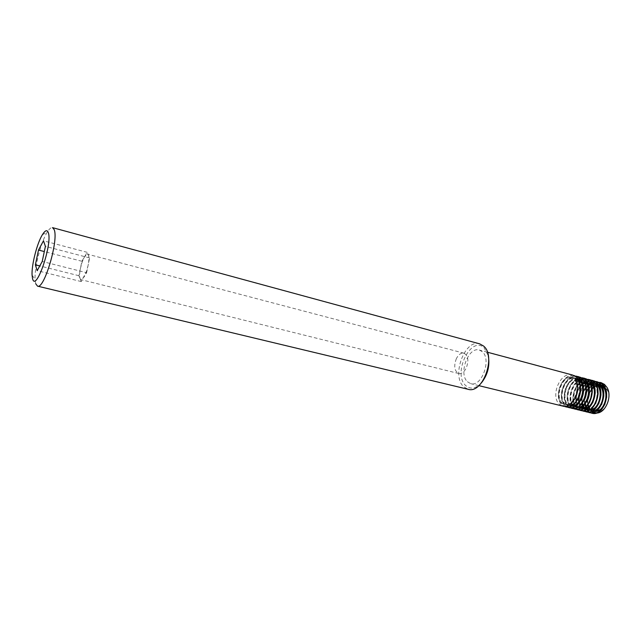 <?xml version="1.0" encoding="UTF-8"?>
<svg xmlns="http://www.w3.org/2000/svg" width="641" height="641" viewBox="0 0 641 641"><rect width="100%" height="100%" fill="white"/><g stroke="black" fill="none" stroke-linecap="round" stroke-linejoin="round"><path stroke-width="0.48" stroke-dasharray="3.21 2.4" d="M86.623 272.705L89.62 257.922L87.184 252.33L81.88 261.264L78.931 275.726L81.247 281.567L86.303 271.92L88.121 265.302C89.043 260.494 89.139 257.097 88.394 255.11L87.521 254.189L84.516 256.817L82.192 262.017L80.405 268.491C79.492 273.186 79.388 276.567 80.085 278.627L81.006 279.66L83.923 277.16L86.623 272.705L42.226 261.472M456.384 358.583C453.596 366.115 454.373 371.099 458.724 373.535C461.544 373.983 464.028 372.189 466.191 368.166C468.988 360.611 468.234 355.611 463.924 353.175C461.047 352.71 458.539 354.505 456.384 358.583M481.359 382.965C475.598 388.831 470.35 389.672 465.614 385.481C452.362 373.463 471.031 334.971 484.139 347.895L488.314 355.763M479.692 343.848C464.933 338.817 451.2 375.57 463.531 386.635L468.074 389.279M573.887 375.514C562.045 373.799 553.479 397.652 562.461 404.992L565.666 406.803M467.441 381.764L470.742 383.671C481.655 387.38 491.831 359.321 482.264 351.701L479.34 350.05C468.411 346.324 458.235 373.647 467.441 381.764M572.453 374.993C560.29 370.995 549.962 396.434 559.505 404.271L562.894 406.13M573.711 375.434C561.82 373.447 553.047 397.508 562.093 404.904L564.216 406.322M588.51 411.362L591.787 413.173M587.148 390.129C583.022 398.694 583.35 405.745 588.15 411.274L590.385 412.716M583.983 408.678L585.658 410.665L588.935 412.475M594.167 380.93C582.196 379.079 573.647 402.644 582.805 409.968L586.066 411.778M578.727 401.995C579.216 405.4 580.458 408.029 582.445 409.879L584.656 411.322M592.588 380.385C580.337 376.644 570.298 401.53 579.937 409.262L583.19 411.073M591.13 380.089C579.135 377.998 570.378 401.795 579.576 409.174L581.772 410.617M589.72 379.616C577.485 375.882 567.437 400.817 577.052 408.557L580.297 410.368M588.262 379.328C576.275 377.245 567.517 401.09 576.692 408.469L578.879 409.903M574.16 407.852L577.397 409.663M585.377 378.551C573.407 376.491 564.649 400.377 573.799 407.764L575.971 409.198M583.951 378.07C571.748 374.352 561.684 399.391 571.251 407.139L574.488 408.95M582.477 377.781C570.53 375.738 561.764 399.663 570.891 407.051L573.046 408.485M579.744 377.076C567.862 375.322 559.305 399.095 568.335 406.426L571.556 408.237M578.134 376.515C565.971 372.806 555.883 397.949 565.402 405.713L568.623 407.524M575.073 376.187C563.671 376.283 556.548 398.702 565.042 405.625L567.173 407.051M599.391 382.421C590.465 381.555 582.172 395.617 585.137 405.449M585.369 406.234L585.754 407.315M586.667 409.126L587.1 409.775M599.68 382.381C595.449 382.044 591.683 383.999 588.382 388.246M595.481 381.675L590.77 383.166M590.377 383.398L589.327 384.119M588.43 384.848C582.861 390.521 580.826 397.18 582.324 404.824M582.509 405.465L582.893 406.546M583.278 407.42L583.935 408.605M593.726 381.78L590.569 382.989M590.249 383.174L589.167 383.879M587.933 384.888L587.485 385.305M586.178 386.723C582.196 391.98 580.738 397.716 581.78 403.934M582.244 405.665L582.653 406.747M583.014 407.524L584.904 410.192M593.991 380.858C586.154 379.632 577.95 390.369 578.575 400.248M576.748 382.084C570.939 388.446 569.128 395.553 571.307 403.413M571.732 404.447L571.924 404.848M579.568 376.996C567.638 374.977 558.872 398.95 567.966 406.338M591.042 410.889C587.909 407.612 586.892 403.053 587.981 397.212C587.116 402.981 588.31 407.436 591.579 410.577C599.031 417.964 612.051 403.758 608.373 391.915L604.591 385.089L599.423 382.421M596.322 413.036L595.745 413.02M592.14 388.983L587.981 397.212M604.143 386.194L601.755 385.065L598.325 384.985M596.499 385.578L595.425 386.13M594.391 386.819L593.558 387.509M608.373 391.915L605.184 387.084M35.688 283.707L35.087 279.5C34.342 267.722 40.856 242.258 47.162 232.282C49.261 228.861 51.04 227.307 52.49 227.627M81.247 281.567L37.178 270.662M78.931 275.726L39.782 265.927M81.88 261.264L44.317 251.56M87.184 252.33L43.476 240.8M89.62 257.922L45.407 246.368M590.818 390.818C588.029 395.329 587.148 399.968 588.174 404.727M588.775 406.562L589.239 407.524M589.84 408.493L590.633 409.471M591.347 410.136L593.326 411.33L595.417 411.498M594.656 411.626L595.088 411.674M601.57 409.086L604.687 404.888M606.723 396.843L605.945 391.274M601.026 385.057L600.585 384.848M598.109 384.223L597.628 384.191M595.826 384.344L594.415 384.736M593.702 385.025L592.653 385.562M591.563 386.283C586.219 390.994 584.135 396.867 585.313 403.902M585.922 405.801L586.371 406.763M586.98 407.764L587.757 408.734M588.174 409.15L591.194 410.809C595.281 411.522 598.782 409.391 601.707 404.407M603.87 395.826L603.069 390.433M598.149 384.288L597.716 384.079M595.233 383.462L593.221 383.55M592.949 383.598L591.555 383.991M590.818 384.296L589.784 384.84M588.35 385.834L587.845 386.251M586.331 387.805C582.733 392.476 581.443 397.564 582.445 403.077M583.054 405.032L583.494 405.993M584.111 407.027L584.88 407.997M585.305 408.429L586.651 409.431M586.94 409.583L589.624 410.096M588.887 410.216L589.319 410.264M595.705 407.796L598.718 403.91M601.01 394.824L600.176 389.584M595.553 383.911L593.774 382.941C587.901 382.14 583.438 385.329 580.377 392.508M580.049 393.51L579.608 395.241M579.424 396.258C578.767 403.293 580.778 407.676 585.465 409.399C589.375 410.112 592.797 408.109 595.721 403.397M598.133 393.83C597.789 387.605 595.385 383.727 590.914 382.18M586.227 382.356L585.794 382.509M582.837 384.191L582.036 384.864M580.458 386.531C574.16 393.806 575.594 407.388 582.589 408.694L583.791 408.686M583.07 408.79L583.494 408.846M589.8 406.482L592.717 402.869M595.241 392.837L594.351 387.893M589.736 382.34L588.045 381.419C575.354 377.445 567.686 405.649 579.696 407.98C583.446 408.686 586.787 406.803 589.696 402.332M592.332 391.859C591.867 385.858 589.48 382.116 585.161 380.65C572.485 376.684 564.801 404.944 576.788 407.267C580.474 407.972 583.767 406.146 586.667 401.779M589.408 390.882L588.486 386.186M583.622 380.385L583.19 380.193M583.879 380.754L582.26 379.881C569.609 375.914 561.901 404.231 573.871 406.554C577.485 407.251 580.738 405.473 583.63 401.218M586.467 389.912C585.906 384.103 583.534 380.506 579.352 379.103L578.991 379.015M577.853 378.863C565.618 377.461 559.793 403.766 570.939 405.833C574.488 406.53 577.701 404.8 580.586 400.649M583.518 388.943L582.565 384.472M577.725 378.799L576.435 378.326C563.816 374.368 556.076 402.804 567.998 405.112C571.484 405.801 574.657 404.118 577.525 400.072M580.554 387.981C579.897 382.356 577.549 378.879 573.503 377.549C560.899 373.591 553.143 402.091 565.042 404.391C568.463 405.072 571.604 403.429 574.456 399.479M577.573 387.02L575.722 380.93L574.977 380.738L575.402 378.991M604.175 386.243L603.646 385.898M601.755 385.065L598.598 384.808M596.386 385.353L595.249 385.858M593.87 386.699L593.39 387.06M592.028 388.27L588.614 393.398M587.092 399.391L587.685 405.344M588.31 406.923L588.839 407.884M589.408 408.702L590.313 409.679M590.954 410.208L593.326 411.33M601.314 385.465L600.785 385.129M596.154 384.023L595.753 384.063M595.657 384.071L594.127 384.408M593.51 384.624L592.388 385.129M591.387 385.73C585.401 390.681 583.214 396.955 584.824 404.535M585.449 406.17L585.97 407.131M586.555 407.972L587.444 408.95M587.773 409.246L590.481 410.633L592.524 410.801M598.438 384.688L597.909 384.352M593.302 383.27L592.901 383.31M591.683 383.542L591.266 383.663M589.968 384.175L589.52 384.4M588.118 385.281L587.629 385.658M586.211 386.956C579.16 393.895 580.249 408.557 587.621 409.928M593.061 382.757C584.832 382.469 579.985 387.669 578.511 398.365M578.815 401.891C579.736 405.913 581.707 408.365 584.744 409.222C596.322 412.836 602.981 384.6 590.201 381.988M589.375 381.82L588.726 381.748M585.93 382.044L585.505 382.172M584.191 382.701L583.735 382.941M582.316 383.855L581.82 384.247M580.345 385.642C573.455 392.693 574.592 407.171 581.86 408.517M587.324 381.227C574.632 377.253 566.965 405.473 578.967 407.804C590.497 411.41 597.18 383.054 584.44 380.458C571.764 376.491 564.08 404.767 576.059 407.091L577.91 407.267M581.539 379.688C568.888 375.722 561.179 404.054 573.142 406.378C584.624 409.976 591.339 381.491 578.623 378.911L579.352 379.103M577.669 378.719C565.266 376.435 558.784 403.51 570.21 405.657L571.972 405.833M577.974 379.16L575.698 378.134C563.086 374.176 555.346 402.628 567.261 404.936C578.703 408.525 585.441 379.921 572.766 377.349C560.17 373.399 552.414 401.907 564.304 404.207C572.437 406.899 580.866 389.744 574.977 380.738M576.227 380.65L575.722 380.93M458.724 373.535L81.006 279.66M478.843 385.642L470.742 383.671M487.392 352.213L479.34 350.05M32.066 275.101L35.087 279.5M42.402 234.694L47.162 232.282M463.924 353.175L87.521 254.189M591.194 410.809L590.481 410.633M585.465 409.399L584.744 409.222M579.696 407.98L578.967 407.804M585.161 380.65L584.44 380.458M576.788 407.267L576.059 407.091M573.871 406.554L573.142 406.378M570.939 405.833L570.21 405.657M576.435 378.326L575.698 378.134M567.998 405.112L567.261 404.936M573.503 377.549L572.766 377.349M565.042 404.391L564.304 404.207"/><path stroke-width="0.96" d="M488.314 355.763C490.012 365.859 487.697 374.929 481.359 382.965M37.531 286.142L468.074 389.279C482.785 394.279 496.527 356.172 483.538 346.012L479.692 343.848L52.49 227.627L54.1 229.502C59.004 239.405 44.205 289.732 37.531 286.142L35.688 283.707M32.563 278.675C35.864 293.073 52.907 243.115 48.219 232.371C47.041 229.582 45.102 230.351 42.402 234.694C37.058 243.195 31.465 265.078 32.066 275.101L32.563 278.675M565.666 406.803L565.851 406.851C577.1 410.56 586.507 384.304 575.738 376.676L572.453 374.993L487.392 352.213M478.843 385.642L562.894 406.13C572.341 409.254 582.156 389.383 575.402 378.991L577.99 379.68L576.227 380.65M564.216 406.322L565.482 406.763C574.953 409.887 584.768 390.057 577.99 379.68M601.226 382.693L604.279 384.304L606.971 387.388L604.423 384.344L599.84 382.445M591.787 413.173L591.963 413.213C603.397 416.954 612.732 391.218 601.795 383.639L597.011 381.691M590.385 412.716L591.611 413.133C603.037 416.866 612.379 391.122 601.442 383.55L596.843 381.619M588.935 412.475L589.111 412.524C600.521 416.249 609.871 390.465 598.95 382.885L594.167 380.93M584.904 410.192L586.018 411.153M586.178 411.274L587.356 411.947M587.525 412.019L588.75 412.435C600.16 416.169 609.511 390.369 598.598 382.789L593.991 380.858M586.066 411.778L586.243 411.826C597.636 415.552 606.995 389.704 596.09 382.116L592.588 380.385M584.656 411.322L585.89 411.738C597.276 415.464 606.634 389.608 595.737 382.02L591.13 380.089M583.19 411.073L583.366 411.121C594.744 414.847 604.102 388.943 593.221 381.347L589.72 379.616M581.772 410.617L583.006 411.033C594.375 414.759 603.742 388.847 592.861 381.251L588.262 379.328M580.297 410.368L580.482 410.416C591.835 414.142 601.202 388.174 590.337 380.578L585.545 378.631M578.879 409.903L580.121 410.328C591.467 414.054 600.841 388.077 589.976 380.482L585.377 378.551M577.397 409.663L577.581 409.711C588.911 413.429 598.293 387.404 587.444 379.809L583.951 378.07M575.971 409.198L577.212 409.623C588.542 413.341 597.925 387.308 587.076 379.712L582.477 377.781M574.488 408.95L574.665 408.998C585.978 412.716 595.361 386.635 584.536 379.031L579.744 377.076M573.046 408.485L574.304 408.91C585.61 412.628 595 386.539 584.167 378.935L579.568 376.996M571.556 408.237L571.74 408.285C583.03 412.003 592.428 385.858 581.611 378.246L578.134 376.515M567.966 406.338L568.575 406.851M568.743 406.971L569.945 407.684M570.113 407.764L571.371 408.197C582.661 411.915 592.06 385.762 581.251 378.15L576.644 376.219M568.623 407.524L568.807 407.572C580.065 411.282 589.472 385.081 578.679 377.469L573.887 375.514M567.173 407.051L568.439 407.484C579.696 411.193 589.103 384.985 578.318 377.365L573.711 375.434M585.137 405.449L585.369 406.234M585.754 407.315L586.13 408.157M586.323 408.525L586.667 409.126M587.1 409.775L587.829 410.681M587.981 410.841L588.51 411.362M600.946 382.621L599.68 382.381M588.382 388.246L587.148 390.129M596.827 381.675L595.481 381.675M589.327 384.119L588.43 384.848M582.324 404.824L582.509 405.465M582.893 406.546L583.278 407.42M596.659 381.595L595.321 381.571M595.128 381.579L593.726 381.78M589.167 383.879L588.318 384.544M587.485 385.305L586.178 386.723M581.78 403.934L582.244 405.665M582.653 406.747L583.014 407.524M578.575 400.248L578.727 401.995M585.353 378.615L583.991 378.623M583.791 378.639L582.348 378.895M582.132 378.951L580.61 379.496M580.345 379.624L579.576 380.017M579.256 380.201L578.759 380.506M578.519 380.666L576.748 382.084M571.307 403.413L571.732 404.447M571.924 404.848L572.213 405.376M572.782 406.274L573.375 407.043M573.527 407.211L574.16 407.852M576.451 376.203L575.073 376.187M606.971 387.388C612.676 396.426 605.392 413.565 596.322 413.036M595.745 413.02L593.278 412.395M593.029 412.275L591.555 411.338M598.325 384.985L596.499 385.578M595.425 386.13L594.391 386.819M593.558 387.509L592.14 388.983M42.226 261.472L45.407 246.368L43.476 240.8L38.492 250.054L35.367 264.821L37.178 270.662L42.226 261.472M39.782 265.927L35.367 264.821M44.317 251.56L38.492 250.054M588.174 404.727L588.775 406.562M589.239 407.524L589.84 408.493M590.633 409.471L591.347 410.136M594.039 411.506L594.656 411.626M595.088 411.674L601.57 409.086M604.687 404.888L606.723 396.843M605.945 391.274C604.912 388.294 603.269 386.227 601.026 385.057M600.585 384.848L598.021 384.111M599.103 384.368L598.109 384.223M597.628 384.191L595.826 384.344M594.415 384.736L593.702 385.025M592.653 385.562L591.563 386.283M585.313 403.902L585.922 405.801M586.371 406.763L586.98 407.764M587.757 408.734L588.174 409.15M601.707 404.407L603.87 395.826M603.069 390.433C602.019 387.485 600.385 385.433 598.149 384.288M597.716 384.079L595.152 383.35M596.266 383.614L595.233 383.462M591.555 383.991L590.818 384.296M589.784 384.84L588.662 385.586M587.845 386.251L586.331 387.805M582.445 403.077L583.054 405.032M583.494 405.993L584.111 407.027M584.88 407.997L585.305 408.429M588.334 410.104L588.887 410.216M589.319 410.264L595.705 407.796M598.718 403.91L601.01 394.824M600.176 389.584C599.119 386.667 597.484 384.64 595.273 383.51M593.302 383.27L594.832 383.302L593.774 382.941M580.377 392.508L580.049 393.51M579.608 395.241L579.424 396.258M595.721 403.397L598.133 393.83M589.375 381.82L590.914 382.18L589.464 381.94L594.351 387.893M589.063 381.924L587.164 382.108M586.892 382.164L586.227 382.356M585.794 382.509L585.017 382.837M584.752 382.973L582.837 384.191M582.036 384.864L580.458 386.531M582.589 408.694L583.07 408.79M583.494 408.846L589.8 406.482M592.717 402.869L595.241 392.837M589.031 381.756L588.045 381.419M589.696 402.332L592.332 391.859M586.667 401.779C588.622 398.534 589.536 394.904 589.408 390.882M588.486 386.186L583.622 380.385M583.19 380.193L582.26 379.881M583.63 401.218C585.698 397.861 586.643 394.095 586.467 389.912M578.991 379.015L577.853 378.863M580.586 400.649C582.757 397.18 583.735 393.278 583.518 388.943M582.565 384.472L577.725 378.799M577.525 400.072C579.809 396.499 580.818 392.468 580.554 387.981M574.456 399.479C576.844 395.801 577.886 391.651 577.573 387.02M603.646 385.898L601.578 385.025M598.245 384.856L596.386 385.353M595.249 385.858L594.263 386.435M593.39 387.06L592.028 388.27M588.614 393.398L587.092 399.391M587.685 405.344L588.31 406.923M588.839 407.884L589.408 408.702M590.313 409.679L590.954 410.208M595.417 411.498C604.968 411.53 610.24 390.898 601.314 385.465M600.785 385.129L598.758 384.271M597.3 384.023L596.154 384.023M594.127 384.408L593.51 384.624M592.388 385.129L591.387 385.73M584.824 404.535L585.449 406.17M585.97 407.131L586.555 407.972M592.524 410.801C602.099 410.873 607.404 390.097 598.438 384.688M597.909 384.352L595.914 383.51M592.508 383.366L591.683 383.542M591.266 383.663L590.625 383.887M589.52 384.4L588.486 385.025M587.629 385.658L586.211 386.956M589.624 410.096C599.215 410.216 604.551 389.295 595.553 383.911M578.511 398.365L578.815 401.891M588.726 381.748L587.557 381.756M586.715 381.86L585.93 382.044M585.505 382.172L584.824 382.421M583.735 382.941L582.661 383.606M581.82 384.247L580.345 385.642M583.791 408.686C593.414 408.894 598.822 387.677 589.736 382.34M577.91 407.267C587.565 407.564 593.045 386.042 583.879 380.754M578.623 378.911L577.669 378.719M571.972 405.833C581.659 406.226 587.22 384.392 577.974 379.16"/></g></svg>
